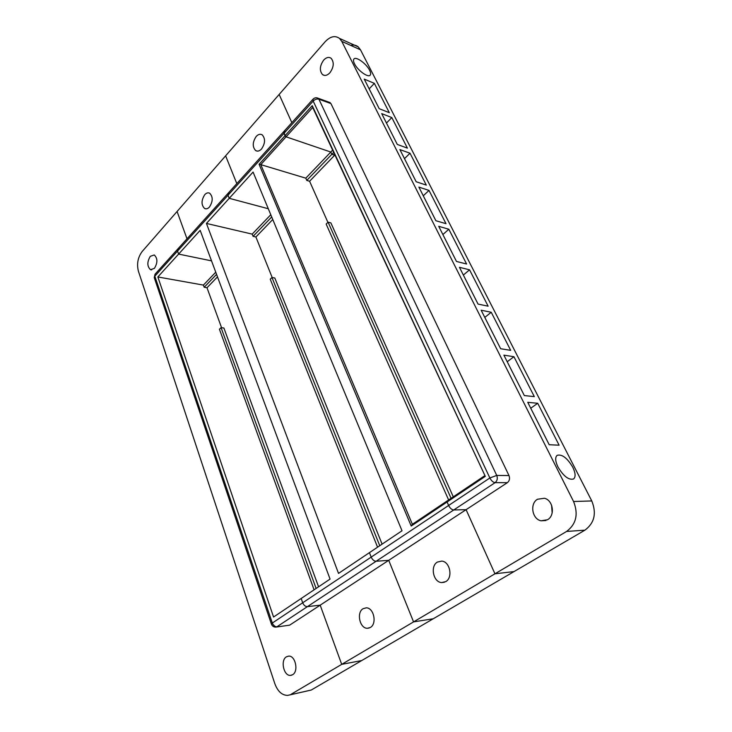 <?xml version="1.0" encoding="UTF-8"?>
<svg xmlns="http://www.w3.org/2000/svg" width="732" height="732" viewBox="0 0 732 732"><rect width="100%" height="100%" fill="white"/><g stroke="black" fill="none" stroke-linecap="round" stroke-linejoin="round"><path stroke-width="1.1" d="M272.185 277.51L255.898 236.994L272.762 219.49M382.104 544.141L274.802 278.014L271.975 277.474L270.236 279.185L377.575 547.179M229.83 192.992L228.1 193.275L228.018 195.243L229.235 198.317L253.071 172.066L402.014 530.764L338.532 573.403L206.442 223.434L252.192 234.13L253.08 236.335L271.7 216.937M252.192 234.13L270.785 214.723M291.08 694.284L341.707 664.363L320.186 605.172L388.729 560.319L413.562 621.889L433.252 618.769L361.745 660.538L341.707 664.363L566.595 531.45C576.24 524.149 578.564 514.166 573.568 501.502L341.771 41.376L339.511 38.412C335.055 35.237 330.242 36.371 325.072 41.825L279.157 94.455L291.848 122.656L279.157 94.455L225.621 155.834L236.82 183.613L225.621 155.834L177.08 211.484L187.008 238.797L177.08 211.484L142.145 251.533C137.845 257.371 136.6 263.941 138.412 271.215L274.82 683.633C277.702 691.383 281.976 695.308 287.621 695.391L311.265 690.029L361.745 660.538L341.707 664.363L320.186 605.172L307.413 606.636C305.381 606.608 303.807 605.318 302.7 602.775L301.172 598.492L330.068 579.085L200.165 230.342L178.617 254.086L211.539 260.867L178.617 254.086L177.537 251.067L177.72 249.081L179.486 248.688M206.442 223.434L229.235 198.317L268.296 208.73L229.235 198.317L228.018 195.243L228.1 193.275L283.879 131.486L283.915 133.425L286.066 136.82L330.809 152.036L331.852 154.296L334.872 155.019M255.898 236.994L253.08 236.335M272.871 624.359L275.708 627.123L289.643 625.155L320.186 605.172L307.413 606.636L376.102 561.27L388.729 560.319L466.092 509.682L494.951 573.787L514.029 571.582L494.951 573.787L466.092 509.682L453.748 509.966L466.092 509.682L507.368 482.672L495.097 482.653C493.121 482.361 491.373 480.796 489.864 477.969L496.735 475.425C497.824 478.417 497.284 480.833 495.097 482.653L453.748 509.966C451.745 509.737 450.034 508.237 448.625 505.473C450.034 508.237 451.745 509.737 453.748 509.966L376.102 561.27C374.07 561.151 372.432 559.76 371.188 557.107C372.432 559.76 374.07 561.151 376.102 561.27L388.729 560.319L413.562 621.889L433.252 618.769L584.923 530.16L566.595 531.45M369.422 552.66L371.188 557.107L369.422 552.66M209.453 207.028C207.824 208.748 206.214 209.242 204.621 208.51C201.144 205.006 201.181 200.403 204.74 194.703C206.387 192.928 208.025 192.425 209.654 193.202C213.104 196.752 213.039 201.364 209.453 207.028M370.319 627.48C377.245 623.847 373.832 607.624 366.247 607.834L363.127 608.676C356.228 612.419 359.741 628.642 367.437 628.276L370.319 627.48M379.762 545.715L271.975 277.474M275.708 627.123C273.713 627.095 272.295 626.135 271.471 624.259L272.313 623.042C273.365 625.531 274.903 626.775 276.934 626.775L307.413 606.636C305.381 606.608 303.807 605.318 302.7 602.775L301.172 598.492L273.567 617.03L157.856 276.961L178.617 254.086L177.537 251.067L177.72 249.081L228.1 193.275M221.576 327.707L207 287.749L217.495 276.861M316.123 588.455L221.073 327.634L223.891 328.028L318.566 586.808M207 287.749L204.182 287.255L203.395 285.096L215.757 272.194M204.182 287.255L216.562 274.363M150.307 256.31L154.251 254.965C157.709 258.295 157.764 262.761 154.406 268.37L150.536 269.696C147.05 266.411 146.976 261.946 150.307 256.31M286.459 656.796L288.655 656.11C295.444 655.405 298.866 671.473 292.562 674.739L290.531 675.38C283.659 676.185 280.2 660.154 286.459 656.796M311.265 690.029L289.598 694.97M289.643 625.155L276.357 627.04M314.092 589.818L219.435 329.244L221.073 327.634M203.395 285.096L157.856 276.961M327.909 222.363L309.599 181.252L334.652 155.239L331.852 154.296L333.655 152.421M453.282 496.827L330.891 222.912L328.082 222.18L326.161 224.074L448.625 499.956M305.784 178.169L306.781 180.411L331.852 154.296L330.809 152.036L305.784 178.169L260.793 164.636L412.372 524.295L447.353 500.816L447.078 501.987L448.625 505.473L447.078 501.987L485.307 476.358L312.701 107.503L286.066 136.82L284.958 135.777L283.879 131.486L313.076 99.14L313.186 101.053L489.864 477.969L272.313 623.042L154.818 276.193L154.415 278.123L271.38 623.984M285.562 131.348L283.879 131.486M309.599 181.252L306.781 180.411M412.372 524.295L411.21 526.034L447.078 501.987L447.353 500.816L484.575 475.827M411.21 526.034L259.082 164.307L312.244 105.683L312.701 107.503M261.534 148.98C265.304 143.307 265.515 138.586 262.166 134.825C260.235 133.736 258.25 134.285 256.2 136.454C252.448 142.182 252.275 146.894 255.678 150.6C257.563 151.634 259.512 151.094 261.534 148.98M445.724 581.638C453.172 577.704 450.024 561.6 441.771 561.096L437.397 562.066C429.968 566.138 433.271 582.288 441.671 582.581L445.724 581.638M451.077 498.309L328.082 222.18M259.082 164.307L260.793 164.636L286.066 136.82L330.809 152.036L332.603 150.161M323.672 60.097C326.344 57.316 328.842 56.721 331.157 58.322C334.286 62.33 333.856 67.17 329.867 72.825C327.231 75.533 324.77 76.119 322.501 74.591C319.317 70.638 319.71 65.807 323.672 60.097M537.498 499.242L544.434 498.254C553.163 500.203 555.387 515.538 547.49 519.766L541.049 520.791C532.091 519.144 529.584 503.653 537.498 499.242M557.949 466.952C555.231 461.16 554.975 457.28 557.18 455.322C562.02 454.005 567.208 457.958 572.763 467.181C575.553 473.028 575.828 476.962 573.568 478.984C568.718 480.265 563.512 476.248 557.949 466.952M354.48 63.757C353.355 61.461 353.181 59.868 353.959 58.972C356.072 56.19 366.503 63.794 369.614 70.299C370.776 72.633 370.959 74.261 370.163 75.176C368.114 77.958 357.573 70.327 354.48 63.757M391.812 117.568L407.422 148.139L397.293 144.442L381.692 113.606L391.812 117.568L386.469 123.04M410.021 153.226L426.298 185.105L416.169 181.746L399.892 149.575L410.021 153.226L404.485 158.652M429.016 190.411L446.008 223.69L435.879 220.716L418.878 187.108L429.016 190.411L423.27 195.792M448.844 229.244L466.604 264.014L456.484 261.452L438.715 226.316L448.844 229.244L442.878 234.551M469.56 269.815L488.134 306.186L478.051 304.082L459.449 267.308L469.56 269.815L463.365 275.058M491.236 312.262L510.68 350.344L500.642 348.734L481.153 310.212L491.236 312.262L484.794 317.413M513.928 356.704L534.314 396.625L524.332 395.564L503.891 355.166L513.928 356.704L507.221 361.754M537.718 403.286L559.111 445.184L549.201 444.736L527.745 402.316L537.718 403.286L530.737 408.227M374.345 83.356L389.323 112.691L379.203 108.684L364.243 79.111L374.345 83.356L369.175 88.865M317.176 97.887L318.905 99.204C316.901 98.701 314.989 99.323 313.186 101.053L154.818 276.193L155.047 274.198L154.232 277.593M329.171 102.26L330.946 103.578L508.978 475.553C510.058 478.49 509.527 480.869 507.368 482.672M551.589 505.236L552.166 512.94M350.738 45.411C353.602 44.634 356.091 45.119 358.213 46.866L360.483 49.794L591.776 500.944C596.736 513.297 594.457 523.032 584.923 530.16M485.307 476.358L312.244 105.683M330.946 103.578L318.905 99.204L496.735 475.425L508.978 475.553M360.483 49.794L341.771 41.376M591.776 500.944L573.568 501.502M369.202 627.992L367.437 628.276M206.021 208.849L204.621 208.51M291.665 675.16L290.531 675.38M151.643 269.888L150.536 269.696M155.047 274.198L177.72 249.081M444.397 582.26L441.671 582.581M257.362 151.121L255.678 150.6M330.187 102.626L318.136 98.253C316.251 97.393 314.559 97.695 313.076 99.14M545.907 520.525L541.049 520.791M324.532 75.423L322.501 74.591M358.213 46.866L339.511 38.412"/></g></svg>
